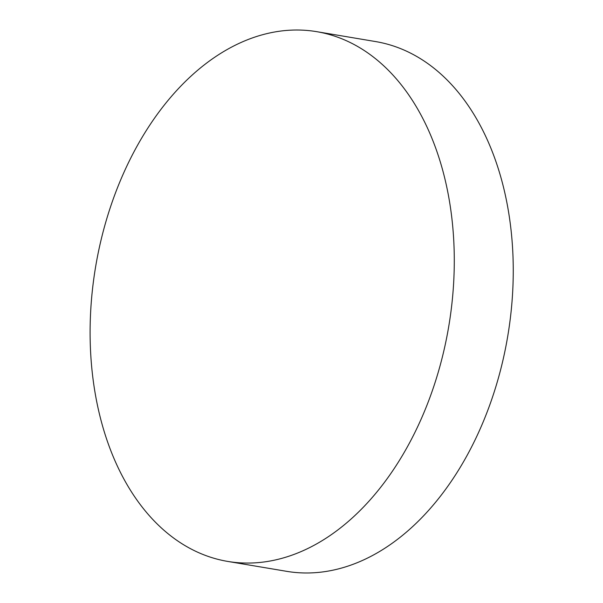 <?xml version="1.0" encoding="UTF-8"?>
<svg xmlns="http://www.w3.org/2000/svg" width="603" height="603" viewBox="0 0 603 603"><rect width="100%" height="100%" fill="white"/><g stroke="black" fill="none" stroke-linecap="round" stroke-linejoin="round"><path stroke-width="0.9" d="M90.246 343.152A268.584 179.038 99.5 0 1 264.86 34.122A268.584 179.038 99.5 0 1 316.741 31.673A268.584 179.038 99.5 0 1 454.134 249.928A268.584 179.038 99.5 0 1 279.521 558.958A268.584 179.038 99.5 0 1 227.64 561.408A268.584 179.038 99.5 0 1 90.246 343.152M316.741 31.673L375.722 41.592A268.584 179.038 99.5 0 1 512.294 297.92A268.584 179.038 99.5 0 1 338.502 568.878A268.584 179.038 99.5 0 1 286.621 571.327L227.64 561.408"/></g></svg>
